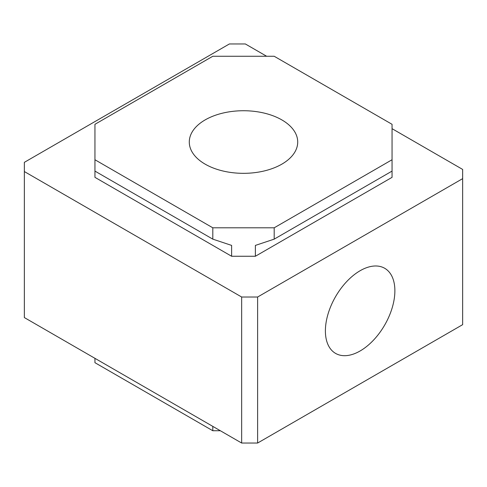 <?xml version="1.0" encoding="UTF-8"?>
<svg xmlns="http://www.w3.org/2000/svg" width="487" height="487" viewBox="0 0 487 487"><rect width="100%" height="100%" fill="white"/><g stroke="black" fill="none" stroke-linecap="round" stroke-linejoin="round"><path stroke-width="0.73" d="M360.137 270.717A49.138 28.368 -60 0 1 384.7 268.282A49.138 28.368 -60 0 1 392.236 307.656A49.138 28.368 -60 0 1 360.137 350.957A49.138 28.368 -60 0 1 335.567 353.392A49.138 28.368 -60 0 1 328.037 314.018A49.138 28.368 -60 0 1 360.137 270.717M281.833 119.899A54.215 31.302 0 0 0 222.754 113.112A54.215 31.302 0 0 0 189.285 142.027A54.215 31.302 0 0 0 205.167 164.162A54.215 31.302 0 0 0 264.246 170.949A54.215 31.302 0 0 0 297.715 142.027A54.215 31.302 0 0 0 281.833 119.899M241.655 443.036L241.655 297.015L24.35 171.552L24.35 317.573L241.655 443.036L257.617 443.036L257.617 297.015L462.65 178.644L462.65 169.427L392.053 128.671M231.623 256.259L94.947 177.347L94.947 171.095L212.807 239.141L212.807 227.8L274.193 227.8L274.193 239.141L255.377 245.411L255.377 256.259L231.623 256.259L231.623 245.411L212.807 239.141M274.193 239.141L392.053 171.095L392.053 177.347L255.377 256.259M266.645 56.261L245.345 43.964L229.383 43.964L24.35 162.341L24.35 171.552M241.655 297.015L257.617 297.015M257.617 443.036L462.65 324.659L462.65 178.644M392.053 171.095L392.053 124.307L274.193 56.261L212.807 56.261L94.947 124.307L94.947 171.095M94.947 358.329L94.947 362.693L212.807 430.739L212.807 426.381M220.355 430.739L212.807 430.739M274.193 227.8L392.053 159.748M94.947 159.748L212.807 227.8"/></g></svg>

